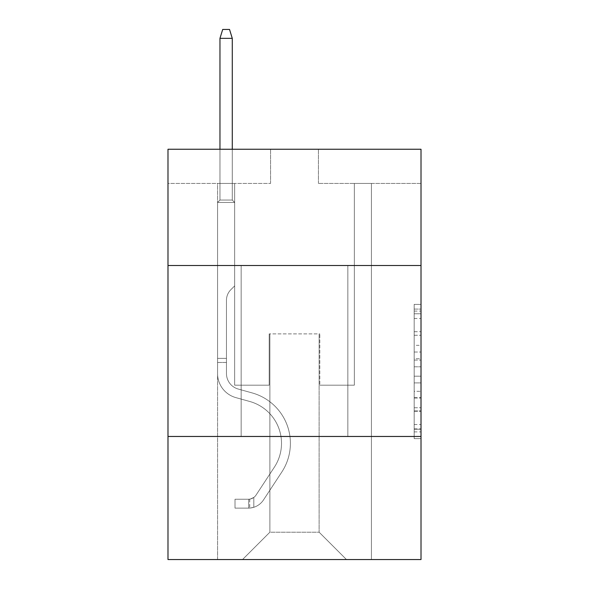 <?xml version="1.0" encoding="UTF-8"?>
<svg xmlns="http://www.w3.org/2000/svg" width="589" height="589" viewBox="0 0 589 589"><rect width="100%" height="100%" fill="white"/><g stroke="black" fill="none" stroke-linecap="round" stroke-linejoin="round"><path stroke-width="0.44" stroke-dasharray="2.94 2.21" d="M414.17 345.323L414.17 366.8L421.01 366.8L421.01 431.906L421.01 311.088L421.01 366.8L414.17 366.8L414.17 309.078L414.17 438.621L414.17 304.373L414.17 429.226L421.01 429.226L414.17 429.226L421.01 429.226L414.17 429.226L414.17 407.743L414.17 438.621L421.01 438.621L421.01 304.373L421.01 428.888L421.01 376.194L414.17 376.194L421.01 376.194L421.01 407.743L421.01 313.775L414.17 313.775L421.01 313.775L421.01 438.621L421.01 311.088L421.01 438.621L414.17 438.621L414.17 304.373L421.01 304.373L421.01 311.088L421.01 304.373L421.01 311.088L421.01 304.373L421.01 309.078L421.01 304.373L414.17 304.373L414.17 313.775L421.01 313.775L414.17 313.775L414.17 345.323L421.01 345.323M347.841 265.506L347.841 436.464L241.159 436.464L347.841 436.464L241.159 436.464L347.841 436.464L347.841 265.506L241.159 265.506L241.159 436.464L241.159 265.506L347.841 265.506M421.01 358.745L421.01 352.031L421.01 358.745L414.17 358.745L414.17 331.732L414.17 411.269L414.17 391.302L421.01 391.302L414.17 391.302L414.17 438.621L421.01 438.621L414.17 438.621L421.01 438.621L414.17 438.621L414.17 304.373L421.01 304.373L414.17 304.373L421.01 304.373L414.17 304.373L414.17 358.745L421.01 358.745M421.01 436.464L421.01 559.55L167.99 559.55L167.99 436.464L421.01 436.464L421.01 149.253L318.435 149.253L421.01 149.253L421.01 183.444L421.01 149.253L167.99 149.253L270.565 149.253L167.99 149.253L167.99 183.444L270.565 183.444L167.99 183.444L167.99 149.253L167.99 265.506L421.01 265.506L167.99 265.506L167.99 436.464L421.01 436.464L167.99 436.464M217.569 559.55L371.431 559.55L371.431 183.444L354.335 183.444L371.431 183.444L354.335 183.444L371.431 183.444L354.335 183.444L371.431 183.444L354.335 183.444L371.431 183.444L354.335 183.444L371.431 183.444L354.335 183.444L371.431 183.444L354.335 183.444L371.431 183.444L371.431 559.55L371.431 183.444L371.431 559.55L371.431 183.444L371.431 559.55L371.431 183.444L371.431 559.55L371.431 183.444L371.431 559.55L371.431 183.444L371.431 559.55L371.431 183.444L371.431 559.55L217.569 559.55L242.528 559.55L217.569 559.55L242.528 559.55L217.569 559.55L242.528 559.55L217.569 559.55L242.528 559.55L217.569 559.55L242.528 559.55L217.569 559.55L242.528 559.55L217.569 559.55L217.569 183.444L234.665 183.444L217.569 183.444L234.665 183.444L217.569 183.444L234.665 183.444L217.569 183.444L234.665 183.444L217.569 183.444L234.665 183.444L217.569 183.444L234.665 183.444L217.569 183.444L234.665 183.444L217.569 183.444L217.569 559.55M421.01 183.444L318.435 183.444L421.01 183.444M269.88 532.198L269.88 333.889L269.88 532.198L269.88 333.889L319.12 333.889L319.12 532.198L269.88 532.198L242.528 559.55L269.88 532.198L269.88 333.889L269.88 532.198L269.88 333.889L269.195 333.889L269.195 385.177L234.665 385.177L234.665 183.444L234.665 385.177L234.665 183.444L234.665 385.177L234.665 183.444L234.665 385.177L234.665 183.444L234.665 385.177L234.665 183.444L234.665 385.177L234.665 183.444L234.665 385.177L234.665 183.444L234.665 385.177L269.195 385.177L234.665 385.177L269.195 385.177L234.665 385.177L269.195 385.177L234.665 385.177L269.195 385.177L234.665 385.177L269.195 385.177L234.665 385.177L269.195 385.177L234.665 385.177L269.195 385.177L269.195 333.889L269.195 385.177L269.195 333.889L269.195 385.177L269.195 333.889L269.195 385.177L269.195 333.889L269.195 385.177L269.195 333.889L269.195 385.177L269.195 333.889L269.195 385.177L269.195 333.889L269.88 333.889L269.195 333.889L269.88 333.889L269.195 333.889L269.88 333.889L269.195 333.889L269.88 333.889L269.195 333.889L269.88 333.889L269.195 333.889L269.88 333.889L269.195 333.889L269.88 333.889L269.88 532.198L242.528 559.55L269.88 532.198L269.88 333.889L269.88 532.198L242.528 559.55L269.88 532.198L269.88 333.889L269.88 532.198L242.528 559.55L269.88 532.198L269.88 333.889L269.88 532.198L242.528 559.55L269.88 532.198L269.88 333.889L269.88 532.198L242.528 559.55L269.88 532.198L242.528 559.55L269.88 532.198L319.12 532.198L319.12 333.889L319.12 532.198L346.472 559.55L319.12 532.198L319.12 333.889L319.12 532.198L346.472 559.55L319.12 532.198L319.12 333.889L319.12 532.198L346.472 559.55L319.12 532.198L319.12 333.889L319.12 532.198L346.472 559.55L319.12 532.198L319.12 333.889L319.12 532.198L346.472 559.55L319.12 532.198L319.12 333.889L319.12 532.198L346.472 559.55L319.12 532.198L319.12 333.889L319.12 532.198L346.472 559.55L319.12 532.198L319.12 333.889L269.88 333.889L269.88 532.198L242.528 559.55L269.88 532.198M319.805 333.889L319.12 333.889L319.805 333.889L319.12 333.889L319.805 333.889L319.12 333.889L319.805 333.889L319.12 333.889L319.805 333.889L319.12 333.889L319.805 333.889L319.12 333.889L319.805 333.889L319.12 333.889L319.805 333.889L319.805 385.177L319.805 333.889M346.472 559.55L319.12 532.198L346.472 559.55M318.435 183.444L318.435 149.253L318.435 183.444M270.565 183.444L270.565 149.253L270.565 183.444M354.335 183.444L354.335 385.177L319.805 385.177L354.335 385.177L319.805 385.177L354.335 385.177L319.805 385.177L354.335 385.177L319.805 385.177L354.335 385.177L319.805 385.177L354.335 385.177L319.805 385.177L354.335 385.177L319.805 385.177L354.335 385.177L354.335 183.444M421.01 265.506L167.99 265.506M414.17 366.8L421.01 366.8L414.17 366.8M414.17 309.078L414.17 304.373L414.17 309.078L421.01 309.078L414.17 309.078M414.17 410.931L414.17 382.909L414.17 410.931L421.01 410.931L414.17 410.931M414.17 382.909L414.17 376.194L421.01 376.194L414.17 376.194L414.17 382.909L421.01 382.909L414.17 382.909M414.17 331.732L414.17 313.775L414.17 331.732L421.01 331.732L414.17 331.732M414.17 304.373L421.01 304.373L414.17 304.373L414.17 311.088L414.17 304.373L421.01 304.373M414.17 438.621L421.01 438.621L414.17 438.621L414.17 431.906L414.17 438.621M226.463 358.37L226.463 362.471L217.569 362.471L217.569 358.37L217.569 373.559L217.569 202.454L234.665 202.454L217.569 202.454L219.962 200.061L232.272 200.061L219.962 200.061L217.569 202.454L234.665 202.454L234.665 285.886L230.814 289.736A14.858 14.858 0 0 0 226.463 300.243A14.858 14.858 0 0 1 230.814 289.736L234.665 285.886L234.665 202.454L217.569 202.454L219.962 200.061L232.272 200.061L234.665 202.454L217.569 202.454L234.665 202.454L232.272 200.061L219.962 200.061L217.569 202.454L219.962 200.061L232.272 200.061L234.665 202.454L217.569 202.454L234.665 202.454L234.665 285.886L230.814 289.736A14.858 14.858 0 0 0 226.463 300.243A14.858 14.858 0 0 1 230.814 289.736L234.665 285.886L234.665 202.454L217.569 202.454L219.962 200.061L217.569 202.454L234.665 202.454L217.569 202.454L219.962 200.061L232.272 200.061L219.962 200.061L217.569 202.454L234.665 202.454L232.272 200.061L234.665 202.454L217.569 202.454L219.962 200.061L232.272 200.061L219.962 200.061L217.569 202.454L234.665 202.454L234.665 285.886L230.814 289.736A14.858 14.858 0 0 0 226.463 300.243A14.858 14.858 0 0 1 230.814 289.736L234.665 285.886L234.665 202.454L217.569 202.454L219.962 200.061L232.272 200.061L234.665 202.454L217.569 202.454L217.569 373.559A24.959 24.959 0 0 0 235.828 397.604A24.959 24.959 0 0 1 217.569 373.559L217.569 202.454L217.569 373.559A24.959 24.959 0 0 0 235.828 397.604A24.959 24.959 0 0 1 217.569 373.559L217.569 202.454L217.569 373.559A24.959 24.959 0 0 0 235.828 397.604A24.959 24.959 0 0 1 217.569 373.559L217.569 202.454L234.665 202.454L232.272 200.061L219.962 200.061L217.569 202.454L234.665 202.454L234.665 285.886L230.814 289.736A14.858 14.858 0 0 0 226.463 300.243A14.858 14.858 0 0 1 230.814 289.736L234.665 285.886L234.665 202.454L217.569 202.454L217.569 373.559A24.959 24.959 0 0 0 235.828 397.604L249.743 401.477L235.828 397.604A24.959 24.959 0 0 1 217.569 373.559L217.569 202.454L234.665 202.454L232.272 200.061L234.665 202.454L234.665 285.886L230.814 289.736A14.858 14.858 0 0 0 226.463 300.243A14.858 14.858 0 0 1 230.814 289.736L234.665 285.886L234.665 202.454L217.569 202.454L217.569 373.559A24.959 24.959 0 0 0 235.828 397.604A24.959 24.959 0 0 1 217.569 373.559L217.569 202.454L234.665 202.454L232.272 200.061L219.962 200.061L232.272 200.061L234.665 202.454L217.569 202.454L234.665 202.454L234.665 285.886L230.814 289.736A14.858 14.858 0 0 0 226.463 300.243A14.858 14.858 0 0 1 230.814 289.736L234.665 285.886L234.665 202.454L217.569 202.454L217.569 373.559A24.959 24.959 0 0 0 235.828 397.604A24.959 24.959 0 0 1 217.569 373.559L217.569 202.454L234.665 202.454L232.272 200.061L219.962 200.061L217.569 202.454L234.665 202.454L234.665 285.886L230.814 289.736A14.858 14.858 0 0 0 226.463 300.243A14.858 14.858 0 0 1 230.814 289.736L234.665 285.886L234.665 202.454L217.569 202.454L217.569 373.559L217.569 362.471L226.463 362.471L226.463 358.37L217.569 358.37L226.463 358.37L226.463 373.559L226.463 300.243L226.463 373.559A16.072 16.072 0 0 0 238.214 389.042A16.072 16.072 0 0 1 226.463 373.559L226.463 300.243L226.463 373.559L226.463 358.37L217.569 358.37L226.463 358.37L226.463 373.559A16.072 16.072 0 0 0 238.214 389.042A16.072 16.072 0 0 1 226.463 373.559L226.463 300.243L226.463 373.559A16.072 16.072 0 0 0 238.214 389.042A16.072 16.072 0 0 1 226.463 373.559L226.463 300.243L226.463 373.559L226.463 358.37L217.569 358.37L226.463 358.37L226.463 373.559A16.072 16.072 0 0 0 238.214 389.042L252.129 392.915L238.214 389.042A16.072 16.072 0 0 1 226.463 373.559L226.463 300.243L226.463 373.559A16.072 16.072 0 0 0 238.214 389.042A16.072 16.072 0 0 1 226.463 373.559L226.463 300.243L226.463 373.559L226.463 358.37L217.569 358.37M248.683 508.123A18.119 18.119 0 0 0 263.497 499.943L281.822 472.003A52.311 52.311 0 0 0 252.129 392.915L238.214 389.042A16.072 16.072 0 0 1 226.463 373.559A16.072 16.072 0 0 0 238.214 389.042L252.129 392.915L238.214 389.042A16.072 16.072 0 0 1 226.463 373.559L226.463 300.243L226.463 373.559A16.072 16.072 0 0 0 238.214 389.042A16.072 16.072 0 0 1 226.463 373.559A16.072 16.072 0 0 0 238.214 389.042L252.129 392.915A52.311 52.311 0 0 1 281.822 472.003A52.311 52.311 0 0 0 252.129 392.915L238.214 389.042A16.072 16.072 0 0 1 226.463 373.559A16.072 16.072 0 0 0 238.214 389.042A16.072 16.072 0 0 1 226.463 373.559A16.072 16.072 0 0 0 238.214 389.042L252.129 392.915L238.214 389.042A16.072 16.072 0 0 1 226.463 373.559A16.072 16.072 0 0 0 238.214 389.042L252.129 392.915L238.214 389.042A16.072 16.072 0 0 1 226.463 373.559A16.072 16.072 0 0 0 238.214 389.042A16.072 16.072 0 0 1 226.463 373.559A16.072 16.072 0 0 0 238.214 389.042L252.129 392.915A52.311 52.311 0 0 1 281.822 472.003A52.311 52.311 0 0 0 252.129 392.915L238.214 389.042A16.072 16.072 0 0 1 226.463 373.559A16.072 16.072 0 0 0 238.214 389.042L252.129 392.915A52.311 52.311 0 0 1 281.822 472.003L263.497 499.943L281.822 472.003A52.311 52.311 0 0 0 252.129 392.915L238.214 389.042L252.129 392.915A52.311 52.311 0 0 1 281.822 472.003A52.311 52.311 0 0 0 252.129 392.915L238.214 389.042L252.129 392.915A52.311 52.311 0 0 1 281.822 472.003A52.311 52.311 0 0 0 252.129 392.915L238.214 389.042L252.129 392.915A52.311 52.311 0 0 1 281.822 472.003L263.497 499.943L281.822 472.003A52.311 52.311 0 0 0 252.129 392.915L238.214 389.042L252.129 392.915A52.311 52.311 0 0 1 281.822 472.003A52.311 52.311 0 0 0 252.129 392.915A52.311 52.311 0 0 1 281.822 472.003L263.497 499.943A18.119 18.119 0 0 1 253.815 507.284A18.119 18.119 0 0 0 263.497 499.943L281.822 472.003A52.311 52.311 0 0 0 252.129 392.915A52.311 52.311 0 0 1 281.822 472.003A52.311 52.311 0 0 0 252.129 392.915A52.311 52.311 0 0 1 281.822 472.003L263.497 499.943L281.822 472.003A52.311 52.311 0 0 0 252.129 392.915A52.311 52.311 0 0 1 281.822 472.003L263.497 499.943L281.822 472.003A52.311 52.311 0 0 0 252.129 392.915A52.311 52.311 0 0 1 281.822 472.003A52.311 52.311 0 0 0 252.129 392.915A52.311 52.311 0 0 1 281.822 472.003L263.497 499.943A18.119 18.119 0 0 1 253.815 507.284C248.543 508.403 248.543 508.403 253.815 507.284C248.543 508.403 248.543 508.403 253.815 507.284A18.119 18.119 0 0 0 263.497 499.943L281.822 472.003A52.311 52.311 0 0 0 252.129 392.915A52.311 52.311 0 0 1 281.822 472.003L263.497 499.943A18.119 18.119 0 0 1 253.815 507.284C248.543 508.403 248.543 508.403 253.815 507.284C248.543 508.403 248.543 508.403 253.815 507.284A18.119 18.119 0 0 0 263.497 499.943L281.822 472.003L263.497 499.943A18.119 18.119 0 0 1 253.815 507.284C248.543 508.403 248.543 508.403 253.815 507.284C248.543 508.403 248.543 508.403 253.815 507.284A18.119 18.119 0 0 0 263.497 499.943L281.822 472.003L263.497 499.943A18.119 18.119 0 0 1 253.815 507.284C248.543 508.403 248.543 508.403 253.815 507.284C248.543 508.403 248.543 508.403 253.815 507.284A18.119 18.119 0 0 0 263.497 499.943L281.822 472.003L263.497 499.943A18.119 18.119 0 0 1 253.815 507.284C248.543 508.403 248.543 508.403 253.815 507.284C248.543 508.403 248.543 508.403 253.815 507.284A18.119 18.119 0 0 0 263.497 499.943L281.822 472.003L263.497 499.943A18.119 18.119 0 0 1 253.815 507.284C248.543 508.403 248.543 508.403 253.815 507.284C248.543 508.403 248.543 508.403 253.815 507.284A18.119 18.119 0 0 0 263.497 499.943A18.119 18.119 0 0 1 248.683 508.123L248.683 499.229A9.233 9.233 0 0 0 256.06 495.069L274.393 467.129A43.424 43.424 0 0 0 249.743 401.477L235.828 397.604L249.743 401.477A43.424 43.424 0 0 1 274.393 467.129A43.424 43.424 0 0 0 249.743 401.477L235.828 397.604A24.959 24.959 0 0 1 217.569 373.559A24.959 24.959 0 0 0 235.828 397.604A24.959 24.959 0 0 1 217.569 373.559A24.959 24.959 0 0 0 235.828 397.604L249.743 401.477L235.828 397.604A24.959 24.959 0 0 1 217.569 373.559A24.959 24.959 0 0 0 235.828 397.604A24.959 24.959 0 0 1 217.569 373.559A24.959 24.959 0 0 0 235.828 397.604L249.743 401.477L235.828 397.604A24.959 24.959 0 0 1 217.569 373.559A24.959 24.959 0 0 0 235.828 397.604L249.743 401.477A43.424 43.424 0 0 1 274.393 467.129A43.424 43.424 0 0 0 249.743 401.477L235.828 397.604A24.959 24.959 0 0 1 217.569 373.559A24.959 24.959 0 0 0 235.828 397.604A24.959 24.959 0 0 1 217.569 373.559A24.959 24.959 0 0 0 235.828 397.604L249.743 401.477L235.828 397.604A24.959 24.959 0 0 1 217.569 373.559A24.959 24.959 0 0 0 235.828 397.604L249.743 401.477A43.424 43.424 0 0 1 274.393 467.129L256.06 495.069L274.393 467.129A43.424 43.424 0 0 0 249.743 401.477L235.828 397.604L249.743 401.477A43.424 43.424 0 0 1 274.393 467.129A43.424 43.424 0 0 0 249.743 401.477L235.828 397.604L249.743 401.477A43.424 43.424 0 0 1 274.393 467.129A43.424 43.424 0 0 0 249.743 401.477L235.828 397.604L249.743 401.477A43.424 43.424 0 0 1 274.393 467.129L256.06 495.069L274.393 467.129A43.424 43.424 0 0 0 249.743 401.477L235.828 397.604L249.743 401.477A43.424 43.424 0 0 1 274.393 467.129A43.424 43.424 0 0 0 249.743 401.477A43.424 43.424 0 0 1 274.393 467.129L256.06 495.069A9.233 9.233 0 0 1 253.815 497.44C248.632 499.818 248.632 499.818 253.815 497.44C248.632 499.818 248.632 499.818 253.815 497.44A9.233 9.233 0 0 0 256.06 495.069L274.393 467.129A43.424 43.424 0 0 0 249.743 401.477A43.424 43.424 0 0 1 274.393 467.129A43.424 43.424 0 0 0 249.743 401.477A43.424 43.424 0 0 1 274.393 467.129L256.06 495.069L274.393 467.129A43.424 43.424 0 0 0 249.743 401.477A43.424 43.424 0 0 1 274.393 467.129L256.06 495.069L274.393 467.129A43.424 43.424 0 0 0 249.743 401.477A43.424 43.424 0 0 1 274.393 467.129A43.424 43.424 0 0 0 249.743 401.477A43.424 43.424 0 0 1 274.393 467.129L256.06 495.069A9.233 9.233 0 0 1 253.815 497.44C248.632 499.818 248.632 499.818 253.815 497.44C248.632 499.818 248.632 499.818 253.815 497.44A9.233 9.233 0 0 0 256.06 495.069L274.393 467.129A43.424 43.424 0 0 0 249.743 401.477A43.424 43.424 0 0 1 274.393 467.129L256.06 495.069A9.233 9.233 0 0 1 253.815 497.44C248.632 499.818 248.632 499.818 253.815 497.44C248.632 499.818 248.632 499.818 253.815 497.44A9.233 9.233 0 0 0 256.06 495.069L274.393 467.129L256.06 495.069A9.233 9.233 0 0 1 253.815 497.44C248.632 499.818 248.632 499.818 253.815 497.44C248.632 499.818 248.632 499.818 253.815 497.44A9.233 9.233 0 0 0 256.06 495.069L274.393 467.129L256.06 495.069A9.233 9.233 0 0 1 253.815 497.44C248.632 499.818 248.632 499.818 253.815 497.44C248.632 499.818 248.632 499.818 253.815 497.44A9.233 9.233 0 0 0 256.06 495.069L274.393 467.129L256.06 495.069A9.233 9.233 0 0 1 253.815 497.44C248.632 499.818 248.632 499.818 253.815 497.44C248.632 499.818 248.632 499.818 253.815 497.44A9.233 9.233 0 0 0 256.06 495.069L274.393 467.129L256.06 495.069A9.233 9.233 0 0 1 253.815 497.44C248.632 499.818 248.632 499.818 253.815 497.44C248.632 499.818 248.632 499.818 253.815 497.44A9.233 9.233 0 0 0 256.06 495.069A9.233 9.233 0 0 1 248.683 499.229L248.683 508.123L235.011 508.123L248.683 508.123A18.119 18.119 0 0 0 263.497 499.943A18.119 18.119 0 0 1 248.683 508.123L248.683 499.229L235.011 499.236L248.683 499.229A9.233 9.233 0 0 0 256.06 495.069A9.233 9.233 0 0 1 248.683 499.229L248.683 508.123L235.011 508.123L235.011 499.236L235.011 508.123L248.683 508.123A18.119 18.119 0 0 0 263.497 499.943A18.119 18.119 0 0 1 248.683 508.123L248.683 499.229L235.011 499.236L248.683 499.229A9.233 9.233 0 0 0 256.06 495.069A9.233 9.233 0 0 1 248.683 499.229L248.683 508.123L235.011 508.123L235.011 499.236L235.011 508.123L248.683 508.123A18.119 18.119 0 0 0 263.497 499.943A18.119 18.119 0 0 1 248.683 508.123L248.683 499.229L235.011 499.236L248.683 499.229A9.233 9.233 0 0 0 256.06 495.069A9.233 9.233 0 0 1 248.683 499.229L248.683 508.123L235.011 508.123L235.011 499.236L235.011 508.123L248.683 508.123A18.119 18.119 0 0 0 263.497 499.943A18.119 18.119 0 0 1 248.683 508.123L248.683 499.229L235.011 499.236L248.683 499.229A9.233 9.233 0 0 0 256.06 495.069A9.233 9.233 0 0 1 248.683 499.229L248.683 508.123L235.011 508.123L235.011 499.236L235.011 508.123L248.683 508.123A18.119 18.119 0 0 0 263.497 499.943A18.119 18.119 0 0 1 248.683 508.123L248.683 499.229L235.011 499.236L248.683 499.229A9.233 9.233 0 0 0 256.06 495.069A9.233 9.233 0 0 1 248.683 499.229L248.683 508.123L235.011 508.123L235.011 499.236L235.011 508.123L248.683 508.123A18.119 18.119 0 0 0 263.497 499.943A18.119 18.119 0 0 1 248.683 508.123L248.683 499.229L235.011 499.236L248.683 499.229A9.233 9.233 0 0 0 256.06 495.069A9.233 9.233 0 0 1 248.683 499.229L248.683 508.123L235.011 508.123L235.011 499.236L235.011 508.123L248.683 508.123M219.962 38.337L232.272 38.337L229.533 29.45L232.272 38.337L229.533 29.45L222.701 29.45L219.962 38.337L219.962 200.061L219.962 38.337L232.272 38.337L232.272 200.061L234.665 202.454L232.272 200.061L232.272 38.337L219.962 38.337L222.701 29.45L229.533 29.45L222.701 29.45L219.962 38.337L219.962 200.061L219.962 38.337L232.272 38.337L229.533 29.45L232.272 38.337L232.272 200.061L232.272 38.337L219.962 38.337L222.701 29.45L229.533 29.45L222.701 29.45L219.962 38.337L219.962 200.061L219.962 38.337L232.272 38.337L229.533 29.45L232.272 38.337L232.272 200.061L232.272 38.337L219.962 38.337L222.701 29.45L229.533 29.45L222.701 29.45L219.962 38.337L219.962 200.061L219.962 38.337L232.272 38.337L229.533 29.45L232.272 38.337L232.272 200.061L232.272 38.337L219.962 38.337L222.701 29.45L229.533 29.45L222.701 29.45L219.962 38.337L219.962 200.061L219.962 38.337L232.272 38.337L229.533 29.45L232.272 38.337L232.272 200.061L232.272 38.337L219.962 38.337L222.701 29.45L229.533 29.45L222.701 29.45L219.962 38.337L219.962 200.061L219.962 38.337L232.272 38.337L229.533 29.45L232.272 38.337L232.272 200.061L232.272 38.337L219.962 38.337L222.701 29.45L229.533 29.45L222.701 29.45L219.962 38.337L219.962 149.253M235.011 499.236L248.344 499.236L235.011 499.236L235.011 508.123L235.011 499.236M253.815 507.284C248.543 508.403 248.543 508.403 253.815 507.284C248.543 508.403 248.543 508.403 253.815 507.284L253.815 497.44L253.815 507.284M232.272 149.253L232.272 38.337M414.17 407.743L421.01 407.743L414.17 407.743M414.17 397.678L421.01 397.678M414.17 335.251L421.01 335.251L414.17 335.251M414.17 311.088L421.01 311.088M414.17 431.906L421.01 431.906M414.17 424.522L421.01 424.522M414.17 318.472L421.01 318.472M414.17 360.085L421.01 360.085L414.17 360.085M414.17 398.009L421.01 398.009L414.17 398.009M414.17 411.269L421.01 411.269L414.17 411.269M414.17 352.031L421.01 352.031L414.17 352.031M226.463 362.471L217.569 362.471L226.463 362.471M414.17 428.888L421.01 428.888M414.17 429.226L421.01 429.226M414.17 313.775L421.01 313.775M249.707 499.133L249.707 508.071"/><path stroke-width="0.88" d="M421.01 265.506L421.01 149.253L167.99 149.253L167.99 265.506L421.01 265.506L421.01 559.55L167.99 559.55L167.99 265.506M421.01 436.464L167.99 436.464M232.272 149.253L232.272 38.337L219.962 38.337L219.962 149.253M219.962 38.337L222.701 29.45L229.533 29.45L232.272 38.337"/></g></svg>
